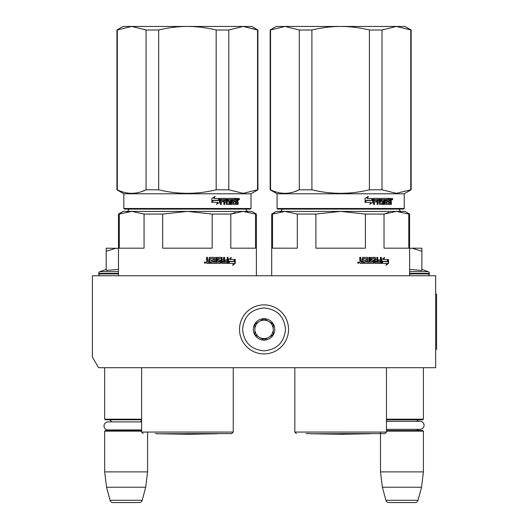 <?xml version="1.0" encoding="UTF-8"?>
<svg xmlns="http://www.w3.org/2000/svg" width="529" height="529" viewBox="0 0 529 529"><rect width="100%" height="100%" fill="white"/><g stroke="black" fill="none" stroke-linecap="round" stroke-linejoin="round"><path stroke-width="0.79" d="M399.137 367.701L405.683 367.701M123.026 367.701L128.917 367.701M435.665 275.761L92.416 275.761L92.416 357.088L98.546 367.701L435.665 367.701L435.665 275.761M386.474 419.193L423.405 419.193L423.405 367.701M386.474 419.801L422.79 419.801L423.405 419.193M416.759 421.302A3.677 3.677 -122.1 0 1 419.728 419.801M387.142 421.302A3.677 3.677 122.2 0 0 386.474 420.608M419.728 430.527A3.677 3.677 -47.8 0 1 417.011 429.336L420.046 429.336A4.014 4.014 0 0 0 424.066 425.323A4.014 4.014 0 0 0 420.046 421.302L386.474 421.302M386.474 429.72A3.677 3.677 47.8 0 0 386.891 429.336L420.046 429.336M386.474 430.527L422.79 430.527L423.405 431.142L423.405 471.901L421.52 487.229L418.022 500.275L385.879 500.275L382.381 487.229L421.52 487.229M386.474 431.142L423.405 431.142M380.496 432.061L380.496 471.901L423.405 471.901M380.496 471.901L382.381 487.229M415.067 502.55L388.835 502.55L415.067 502.55A3.062 3.062 -34.1 0 0 418.022 500.275M388.835 502.55A3.062 3.062 34.1 0 1 385.879 500.275M104.676 367.701L104.676 419.193L141.607 419.193M141.607 419.801L105.291 419.801L104.676 419.193M140.575 421.917A3.677 3.677 -122.1 0 1 141.607 420.608L141.607 421.917L108.035 421.917A4.014 4.014 0 0 0 104.015 425.931A4.014 4.014 0 0 0 108.035 429.945L141.607 429.945M111.685 421.917A3.677 3.677 122.2 0 0 108.352 419.801M108.352 430.527A3.677 3.677 47.8 0 0 110.343 429.945M141.607 431.142L104.676 431.142L105.291 430.527L141.607 430.527M104.676 431.142L104.676 471.901L147.584 471.901L145.7 487.229L142.202 500.275L110.052 500.275L106.56 487.229L145.7 487.229M147.584 432.061L147.584 471.901M104.676 471.901L106.56 487.229M139.246 502.55L113.014 502.55L139.246 502.55A3.062 3.062 -34.1 0 0 142.202 500.275M113.014 502.55A3.062 3.062 34.1 0 1 110.052 500.275M100.536 275.761A1.838 1.838 40.2 0 1 98.698 273.923L98.698 273.374A1.838 1.838 129.2 0 1 99.908 271.642L118.47 271.642M106.21 269.354L99.908 271.642M106.673 270.379L118.47 269.42M118.47 248.366L106.21 248.18L106.21 270.478M116.175 248.18L106.21 251.262M421.871 269.354L428.173 271.642L409.611 271.642M427.544 275.761A1.838 1.838 -40.2 0 0 429.383 273.923L409.611 273.923M428.173 271.642A1.838 1.838 -129.2 0 1 429.383 273.374L429.383 273.923M409.611 269.42L421.871 270.471L421.871 251.262L412.117 248.18L409.611 248.366M421.871 251.262L421.871 248.18L412.117 248.18M264.037 304.876A24.519 24.519 0 0 0 239.525 329.395A24.519 24.519 0 0 0 264.037 353.914A24.519 24.519 0 0 0 288.556 329.395A24.519 24.519 0 0 0 264.037 304.876M264.037 307.944C251.011 309.214 243.862 316.362 242.586 329.395C243.856 342.422 251.011 349.576 264.037 350.846C277.07 349.576 284.218 342.428 285.495 329.395C284.225 316.368 277.07 309.214 264.037 307.944M264.037 318.67A10.725 10.725 0 0 0 253.312 329.395A10.725 10.725 0 0 0 264.037 340.121A10.725 10.725 0 0 0 274.769 329.395A10.725 10.725 0 0 0 264.037 318.67M264.037 318.775L254.846 324.085L254.846 334.705L264.037 340.008L273.235 334.705L273.235 324.085L264.037 318.775M259.441 337.357A9.191 9.191 0 0 0 273.235 329.395A9.191 9.191 0 0 0 259.441 321.434A9.191 9.191 0 0 0 264.037 338.586A9.191 9.191 0 0 0 268.639 337.357M259.441 321.434A9.191 9.191 0 0 1 273.235 329.395M207.811 262.278L209.2 262.278L209.2 261.147L207.454 261.147L207.811 262.278L207.454 261.147M204.485 211.402L241.7 211.402M229.56 211.402L215.171 211.402M211.699 211.402L208.135 211.402M235.478 212.446L230.783 214.06L243.161 211.402L187.425 211.402L212.182 214.06L212.182 248.18L162.667 248.18L162.667 214.06L187.425 211.402L131.688 211.402L144.067 214.06L144.067 248.18L119.309 248.18L119.309 214.06L131.688 211.402L123.065 211.402L118.47 214.06L118.47 275.761M121.286 213.299L118.47 214.06L118.47 248.18M212.182 214.06L230.783 214.06L230.783 248.18L255.54 248.18L255.54 214.06L256.38 214.06L256.38 275.761M256.38 214.06L251.784 211.402L243.161 211.402L255.54 214.06M162.667 214.06L144.067 214.06M187.425 433.595L231.709 433.595L187.425 433.595M229.222 261.326L229.599 261.326L228.634 262.615M230.465 259.461L231.325 257.563L228.634 259.521L228.634 263.409L229.599 261.326L234.248 261.326L235.055 259.461L230.082 259.461L230.935 257.563M233.831 261.326L234.631 259.461M228.832 263.409L233.52 263.409L232.667 265.34L235.24 263.382L235.24 259.461L234.34 261.544L229.698 261.544L228.832 263.409M232.872 264.884L234.81 263.382L234.81 260.447M234.81 260.017L233.924 261.544M228.462 263.409L229.5 261.544M210.059 258.509L213.458 258.694L213.458 260.01L211.494 260.01L211.494 261.147L213.458 261.147L213.458 262.093L210.972 262.278L210.972 263.409L220.362 263.409L220.778 262.939L220.071 260.01M220.778 262.939L220.481 260.486M227.701 257.372L227.701 262.939L228.059 262.939L227.675 263.409L221.902 263.409L221.486 262.939L221.327 258.509L218.239 258.509L218.351 259.825L220.362 260.01L220.778 260.486M228.059 262.939L228.059 257.372L227.133 257.372L227.133 260.01L224.944 260.01L224.944 261.147L227.133 261.147L226.987 262.278L224.23 262.278L224.23 257.372M224.561 262.278L224.561 257.372L223.602 257.372L223.602 260.01L222.001 260.01L222.001 257.848L222.312 260.01M216.394 257.372L216.394 262.278L219.753 262.093L219.595 261.147L217.73 261.147L217.307 260.671L217.307 257.848L217.73 257.372L221.902 257.372L222.312 257.848M216.652 262.278L216.652 257.372L215.614 257.372L215.614 262.278L214.331 262.278L214.331 257.848L213.895 257.372M214.569 262.278L214.331 257.848M207.454 257.372L207.454 259.534L207.917 260.01L209.2 260.01L209.2 257.848L209.663 257.372L214.133 257.372L214.569 257.848M207.632 259.534L207.632 257.372L206.515 257.372L206.515 259.825L207.209 260.533L206.515 261.233L206.515 262.939L206.984 263.409L210.086 263.409L210.086 258.694M205.755 262.649L204.22 262.649L205.755 262.649M209.887 263.409L209.887 258.694M222.312 261.147L222.471 262.278L223.443 262.278L223.602 261.147L222.001 261.147L222.16 262.278L223.119 262.278M220.481 262.939L220.071 263.409M218.239 258.509L218.074 259.825L218.517 260.01M227.701 262.939L227.318 263.409M221.591 257.372L222.001 257.848M207.454 259.534L207.917 260.01M205.14 262.582L205.298 263.197L204.617 263.105L204.617 262.126L204.928 262.582L205.14 262.126M257.537 189.799L257.914 189.799L257.914 29.988L243.161 26.45L257.537 29.988L257.537 189.799L243.161 193.343L228.786 189.799L216.169 189.799C197.006 194.48 177.843 194.48 158.674 189.799L146.064 189.799C136.482 194.48 126.894 194.48 117.312 189.799L116.935 189.799L116.935 29.988L117.312 29.988L117.312 189.799M257.914 29.988L251.784 26.45L187.425 26.45C196.709 26.457 206.29 27.64 216.169 29.988L228.786 29.988L243.161 26.45L228.786 29.988L228.786 189.799M158.674 29.988L146.064 29.988L131.688 26.45L187.425 26.45C178.141 26.457 168.553 27.64 158.674 29.988L158.674 189.799M216.169 29.988L216.169 189.799M146.064 29.988L146.064 189.799L140.912 191.842M251.017 208.492L250.402 209.107L124.441 209.107L123.832 208.492L251.017 208.492L251.017 193.779L123.832 193.779L116.935 189.799L116.935 29.988L123.065 26.45L131.688 26.45L117.312 29.988M219.7 202.27L219.7 198.382L218.642 200.465L213.134 200.465L212.103 202.336L217.664 202.336L216.672 204.227L219.7 202.27L216.394 204.227M219.482 198.382L218.53 200.246L213.015 200.246L211.864 202.336L211.864 198.408L215.085 196.451L214.04 198.382L219.39 198.567M219.39 198.997L219.39 202.27M219.39 198.382L218.338 200.465M238.11 201.966L238.11 204.419L237.402 204.419L237.098 201.78L236.37 201.78L236.06 204.419L232.859 204.419L232.522 199.512L231.715 199.512L231.715 204.419L230.889 204.419L230.889 199.512L228.442 199.512L228.442 200.65L230.009 200.65L230.36 201.119L230.009 204.419L226.392 204.419L226.015 201.78L224.805 201.78L224.805 204.419L223.879 204.419L223.879 199.512L221.446 199.512L221.287 200.65L223.502 200.65L223.502 201.78L221.287 201.78L221.287 204.419L220.309 204.419L220.309 198.851L220.719 198.382L226.392 198.382L226.762 198.851L226.762 203.096L229.355 203.281L229.355 201.78L227.768 201.78L227.397 201.304L227.768 198.382L235.16 198.382L235.16 199.512L233.362 199.697L233.362 200.65L234.79 200.65L234.79 201.78L233.362 201.78L233.362 203.096L235.65 203.281L235.769 198.382L237.812 198.382L238.11 200.557L237.673 201.258L238.11 201.966L237.62 201.966L237.62 204.419L236.919 204.419M236.37 203.943L235.59 204.419M228.045 199.512L228.442 199.512L227.906 199.697L227.906 200.465L228.442 200.65L228.045 200.65M224.448 201.78L224.805 201.78L224.448 201.78L224.448 204.419M221.115 199.512L220.963 200.65M226.908 203.281L226.531 203.281L226.908 203.281M233.044 199.512L233.487 199.512L232.919 199.697L232.919 200.65L233.362 200.65L232.919 200.65M233.487 203.281L233.044 203.281L233.487 203.281M236.37 200.65L237.402 200.65L237.402 199.697L236.37 199.512L236.37 200.65L235.901 200.65L235.901 199.512L236.37 199.512L235.901 199.512M224.805 200.65L226.015 200.65L225.87 199.512L224.957 199.512L224.448 200.65L224.594 199.512L225.499 199.512M233.362 201.78L232.919 201.78L233.044 203.281M234.334 200.65L234.334 201.78M234.697 198.382L234.697 199.512M226.015 198.382L226.531 203.281M221.287 201.78L220.963 204.419M223.152 200.65L223.152 201.78M229.599 200.65L229.95 201.119L229.599 204.419M232.086 199.512L231.285 199.512L231.285 204.419L230.472 204.419M236.622 201.78L235.901 201.78L235.901 203.943M237.329 198.382L237.62 200.557L237.184 201.258L237.62 201.966M237.673 201.258L237.184 201.258M238.11 200.557L237.62 200.557M238.579 199.149L239.048 198.382L239.505 199.149L239.048 199.909L238.579 199.149M238.11 199.38L238.11 198.911M238.929 198.732L238.929 199.559M214.814 196.451L213.782 198.382M213.015 200.246L211.626 202.336M219.171 198.382L218.232 200.246M238.711 199.678L238.718 198.6M217.657 433.74L187.425 434.269L157.186 433.74L219.449 433.595M202.779 211.402L206.502 211.402M213.696 211.402L223.648 211.402M157.1 433.595L155.394 433.595M361.049 262.278L362.438 262.278L362.438 261.147L360.685 261.147L361.049 262.278L360.685 261.147M354 211.402L394.932 211.402M382.791 211.402L368.409 211.402M364.937 211.402L361.367 211.402M388.716 212.446L384.014 214.06L396.393 211.402L340.656 211.402L365.413 214.06L365.413 248.18L315.899 248.18L315.899 214.06L340.656 211.402L284.919 211.402L297.298 214.06L297.298 248.18L272.541 248.18L272.541 214.06L284.919 211.402L276.297 211.402L271.701 214.06L271.701 275.761L271.701 214.06L274.518 213.299M365.413 214.06L384.014 214.06L384.014 248.18L408.772 248.18L408.772 214.06L409.611 214.06L409.611 275.761M409.611 214.06L405.016 211.402L396.393 211.402L408.772 214.06M315.899 214.06L297.298 214.06M340.656 433.595L384.94 433.595L340.656 433.595M382.46 261.326L382.831 261.326L381.865 262.615M383.704 259.461L384.563 257.563L381.865 259.521L381.865 263.409L382.831 261.326L387.479 261.326L388.286 259.461L383.32 259.461L384.173 257.563M387.063 261.326L387.863 259.461M382.064 263.409L386.759 263.409L385.906 265.34L388.471 263.382L388.471 259.461L387.572 261.544L382.93 261.544L382.064 263.409M386.11 264.884L388.048 263.382L388.048 260.447M388.048 260.017L387.155 261.544M381.7 263.409L382.731 261.544M363.297 258.509L366.696 258.694L366.696 260.01L364.732 260.01L364.732 261.147L366.696 261.147L366.696 262.093L364.203 262.278L364.203 263.409L373.6 263.409L374.016 262.939L373.302 260.01M374.016 262.939L373.719 260.486M380.933 257.372L380.933 262.939L381.297 262.939L380.906 263.409L375.134 263.409L374.724 262.939L374.565 258.509L371.477 258.509L371.589 259.825L373.6 260.01L374.016 260.486M381.297 262.939L381.297 257.372L380.371 257.372L380.371 260.01L378.182 260.01L378.182 261.147L380.371 261.147L380.219 262.278L377.461 262.278L377.461 257.372M377.792 262.278L377.792 257.372L376.833 257.372L376.833 260.01L375.233 260.01L375.233 257.848L375.544 260.01M369.626 257.372L369.626 262.278L372.991 262.093L372.826 261.147L370.968 261.147L370.538 260.671L370.538 257.848L370.968 257.372L375.134 257.372L375.544 257.848M369.883 262.278L369.883 257.372L368.852 257.372L368.852 262.278L367.562 262.278L367.562 257.848L367.126 257.372M367.807 262.278L367.562 257.848M360.685 257.372L360.685 259.534L361.148 260.01L362.438 260.01L362.438 257.848L362.894 257.372L367.364 257.372L367.807 257.848M360.871 259.534L360.871 257.372L359.753 257.372L359.753 259.825L360.447 260.533L359.753 261.233L359.753 262.939L360.223 263.409L363.324 263.409L363.324 258.694M358.986 262.649L357.452 262.649L358.986 262.649M363.119 263.409L363.119 258.694M375.544 261.147L375.702 262.278L376.674 262.278L376.833 261.147L375.233 261.147L375.392 262.278L376.357 262.278M373.719 262.939L373.302 263.409M371.477 258.509L371.312 259.825L371.748 260.01M380.933 262.939L380.549 263.409M374.83 257.372L375.233 257.848M360.685 259.534L361.148 260.01M358.371 262.582L358.53 263.197L357.948 263.197L357.855 262.126L358.159 262.582L358.378 262.126M410.769 189.799L411.145 189.799L411.145 29.988L396.393 26.45L410.769 29.988L410.769 189.799L396.393 193.343L382.017 189.799L369.407 189.799C350.238 194.48 331.075 194.48 311.905 189.799L299.295 189.799C289.713 194.48 280.132 194.48 270.544 189.799L270.167 189.799L270.167 29.988L270.544 29.988L270.544 189.799M411.145 29.988L405.016 26.45L340.656 26.45C349.94 26.457 359.528 27.64 369.407 29.988L382.017 29.988L396.393 26.45L382.017 29.988L382.017 189.799M311.905 29.988L299.295 29.988L284.919 26.45L340.656 26.45C331.372 26.457 321.791 27.64 311.905 29.988L311.905 189.799M369.407 29.988L369.407 189.799M299.295 29.988L299.295 189.799L294.144 191.842M404.249 208.492L403.64 209.107L277.679 209.107L277.064 208.492L404.249 208.492L404.249 193.779L277.064 193.779L270.167 189.799L270.167 29.988L276.297 26.45L284.919 26.45L270.544 29.988M372.932 202.27L372.932 198.382L371.874 200.465L366.372 200.465L365.334 202.336L370.902 202.336L369.91 204.227L372.932 202.27L369.626 204.227M372.714 198.382L371.761 200.246L366.253 200.246L365.096 202.336L365.096 198.408L368.316 196.451L367.271 198.382L372.621 198.567M372.621 198.997L372.621 202.27M372.621 198.382L371.57 200.465M391.348 201.966L391.348 204.419L390.633 204.419L390.336 201.78L389.602 201.78L389.298 204.419L386.091 204.419L385.76 199.512L384.947 199.512L384.947 204.419L384.127 204.419L384.127 199.512L381.674 199.512L381.674 200.65L383.247 200.65L383.598 201.119L383.247 204.419L379.624 204.419L379.247 201.78L378.043 201.78L378.043 204.419L377.117 204.419L377.117 199.512L374.677 199.512L374.519 200.65L376.734 200.65L376.734 201.78L374.519 201.78L374.519 204.419L373.547 204.419L373.547 198.851L373.957 198.382L379.624 198.382L380.001 198.851L380.001 203.096L382.593 203.281L382.593 201.78L381.006 201.78L380.635 201.304L381.006 198.382L388.392 198.382L388.392 199.512L386.6 199.697L386.6 200.65L388.021 200.65L388.021 201.78L386.6 201.78L386.6 203.096L388.881 203.281L389.007 198.382L391.05 198.382L391.348 200.557L390.905 201.258L391.348 201.966L390.858 201.966L390.858 204.419L390.151 204.419M389.602 203.943L388.828 204.419M381.277 199.512L381.674 199.512L381.138 199.697L381.138 200.465L381.674 200.65L381.277 200.65M377.68 201.78L378.043 201.78L377.68 201.78L377.68 204.419M374.353 199.512L374.195 200.65M380.146 203.281L379.762 203.281L380.146 203.281M386.282 199.512L386.725 199.512L386.157 199.697L386.157 200.65L386.6 200.65L386.157 200.65M386.725 203.281L386.282 203.281L386.725 203.281M389.602 200.65L390.633 200.65L390.633 199.697L389.602 199.512L389.602 200.65L389.132 200.65L389.132 199.512L389.602 199.512L389.132 199.512M378.043 200.65L379.247 200.65L379.101 199.512L378.189 199.512L378.043 200.65L377.68 200.65L377.832 199.512L378.731 199.512M386.6 201.78L386.157 201.78L386.282 203.281M387.565 200.65L387.565 201.78M387.936 198.382L387.936 199.512M379.247 198.382L379.762 203.281M374.519 201.78L374.195 204.419M376.39 200.65L376.39 201.78M382.837 200.65L383.181 201.119L382.837 204.419M385.324 199.512L384.523 199.512L384.523 204.419L383.71 204.419M389.853 201.78L389.132 201.78L389.132 203.943M390.561 198.382L390.858 200.557L390.422 201.258L390.858 201.966M390.905 201.258L390.422 201.258M391.348 200.557L390.858 200.557M391.817 199.149L392.28 198.382L392.736 199.149L392.28 199.909L391.817 199.149M391.348 199.38L391.348 198.911M392.168 198.732L392.168 199.559M368.052 196.451L367.02 198.382M366.253 200.246L364.858 202.336M372.409 198.382L371.464 200.246M391.949 199.678L391.956 198.6M370.895 433.74L340.656 434.269L310.424 433.74L370.981 433.595M356.017 211.402L359.74 211.402M366.934 211.402L376.879 211.402M310.338 433.595L306.04 433.595M372.68 433.595L375.273 433.595M435.665 294.15L436.584 294.15L436.584 349.319L435.665 349.319M118.47 273.923L98.698 273.923M118.47 273.374L98.698 273.374M429.383 273.374L409.611 273.374M233.243 367.701L233.243 432.061L141.607 432.061L143.141 433.595M239.505 199.149L239.002 199.149M386.474 367.701L386.474 432.061L294.838 432.061L296.372 433.595M392.736 199.149L392.24 199.149M245.549 208.955C246.99 211.25 247.81 212.069 248.002 211.402C247.81 212.069 246.99 211.25 245.549 208.955M129.294 208.955C127.853 211.25 127.039 212.069 126.848 211.402C127.039 212.069 127.853 211.25 129.294 208.955M233.243 432.061L231.709 433.595M141.607 367.701L141.607 432.061M251.017 193.779L257.914 189.799M124.441 209.107L123.832 208.492L123.832 193.779L116.935 189.799M123.065 211.402L118.47 214.06M123.065 26.45L116.935 29.988M123.832 208.492L123.832 193.779M398.787 208.955C400.228 211.25 401.042 212.069 401.233 211.402M282.532 208.955C281.091 211.25 280.271 212.069 280.079 211.402C280.271 212.069 281.091 211.25 282.532 208.955M386.474 432.061L384.94 433.595M294.838 367.701L294.838 432.061L294.838 367.701M404.249 193.779L411.145 189.799M277.679 209.107L277.064 208.492L277.064 193.779L270.167 189.799M276.297 211.402L271.701 214.06M276.297 26.45L270.167 29.988M277.064 208.492L277.064 193.779"/></g></svg>
